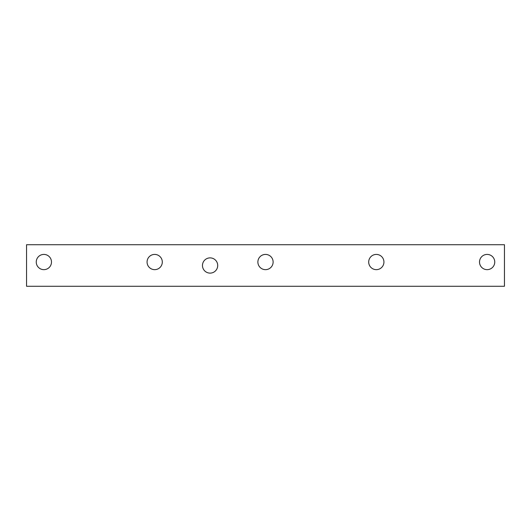 <?xml version="1.0" encoding="UTF-8"?>
<svg xmlns="http://www.w3.org/2000/svg" width="531" height="531" viewBox="0 0 531 531"><rect width="100%" height="100%" fill="white"/><g stroke="black" fill="none" stroke-linecap="round" stroke-linejoin="round"><path stroke-width="0.8" d="M202.47 265.5A7.62 7.62 0 0 0 210.09 273.12A7.62 7.62 0 0 0 217.71 265.5A7.62 7.62 0 0 0 210.09 257.88A7.62 7.62 0 0 0 202.47 265.5M479.513 262.035A7.62 7.62 0 0 0 487.133 269.655A7.62 7.62 0 0 0 494.753 262.035A7.62 7.62 0 0 0 487.133 254.415A7.62 7.62 0 0 0 479.513 262.035M368.7 262.035A7.62 7.62 0 0 0 376.32 269.655A7.62 7.62 0 0 0 383.933 262.035A7.62 7.62 0 0 0 376.32 254.415A7.62 7.62 0 0 0 368.7 262.035M257.88 262.035A7.62 7.62 0 0 0 265.5 269.655A7.62 7.62 0 0 0 273.12 262.035A7.62 7.62 0 0 0 265.5 254.415A7.62 7.62 0 0 0 257.88 262.035M147.067 262.035A7.62 7.62 0 0 0 154.68 269.655A7.62 7.62 0 0 0 162.3 262.035A7.62 7.62 0 0 0 154.68 254.415A7.62 7.62 0 0 0 147.067 262.035M36.247 262.035A7.62 7.62 0 0 0 43.867 269.655A7.62 7.62 0 0 0 51.487 262.035A7.62 7.62 0 0 0 43.867 254.415A7.62 7.62 0 0 0 36.247 262.035M26.55 244.725L26.55 286.275L504.45 286.275L504.45 244.725L26.55 244.725"/></g></svg>
